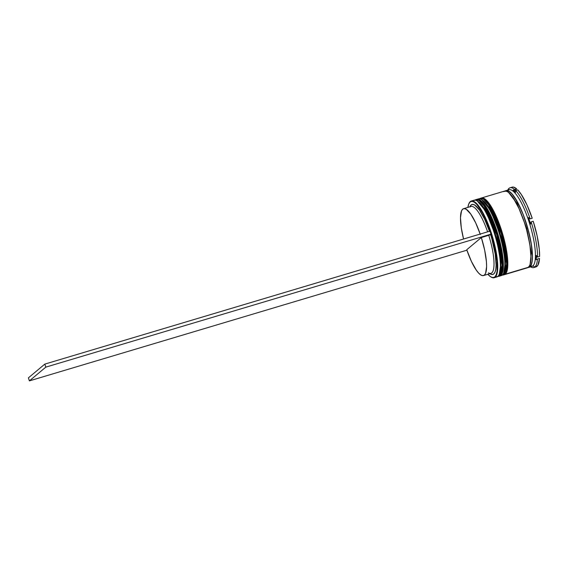 <?xml version="1.0" encoding="UTF-8"?>
<svg xmlns="http://www.w3.org/2000/svg" width="568" height="568" viewBox="0 0 568 568"><rect width="100%" height="100%" fill="white"/><g stroke="black" fill="none" stroke-linecap="round" stroke-linejoin="round"><path stroke-width="0.85" d="M477.44 201.157L486.08 211.601L496.503 238.106L500.912 263.396L499.272 274.245A39.064 9.848 73.4 0 0 495.75 235.493A39.064 9.848 73.4 0 0 477.44 201.157M498.612 275.523A0.959 0.923 50.1 0 0 499.634 275.863L502.19 265.221L496.808 234.946L484.113 206.028L479.058 200.518L475.75 199.695A40.023 10.089 73.4 0 1 496.233 233.086A40.023 10.089 73.4 0 1 499.634 275.863L499.932 275.771A0.959 0.923 50.1 0 0 500.55 275.104A0.959 0.923 -129.9 0 1 499.932 275.771A40.023 10.089 -106.6 0 0 496.531 233.001A40.023 10.089 -106.6 0 0 476.041 199.602L479.356 200.426L484.412 205.943L497.099 234.854L502.488 265.128L499.634 275.863A40.023 10.089 73.4 0 1 498.661 276.396L499.634 275.863A0.959 0.923 -129.9 0 1 498.612 275.523M501.345 273.62L502.992 262.771L498.583 237.488L488.16 210.976L479.52 200.539M474.905 200.121A40.023 10.089 73.4 0 1 475.75 199.695L474.45 200.405M501.885 272.555L502.73 269.168L503.021 264.574L501.927 252.504L498.775 238.177L494.039 223.778L498.775 238.177L501.927 252.504L503.021 264.574L502.73 269.168L501.885 272.555M491.299 217.246L488.445 211.495L491.299 217.246M482.843 203.202L485.59 206.752L482.843 203.202L480.308 200.973M475.75 199.695L476.041 199.602C475.466 199.9 477.163 198.26 481.344 201.512L485.221 206.077C489.964 213.142 494.188 222.784 497.902 235.01C503.319 253.633 505.179 271.277 500.252 275.601L498.952 276.311A40.023 10.089 -106.6 0 0 499.932 275.771L497.66 276.545M477.951 201.427L480.762 203.82L486.364 212.112L491.959 224.395L496.695 238.801L499.847 253.122L500.671 259.569L500.649 269.793L499.542 273.755M481.891 199.829L490.532 210.266L500.955 236.778L505.364 262.061L503.724 272.917A39.064 9.848 73.4 0 0 500.202 234.165A39.064 9.848 73.4 0 0 481.891 199.829M503.063 274.195A0.959 0.923 50.1 0 0 504.086 274.529L506.642 263.886L501.26 233.611L488.565 204.7L483.517 199.19L480.201 198.367A40.023 10.089 73.4 0 1 500.692 231.758A40.023 10.089 73.4 0 1 504.086 274.529L504.384 274.443A0.959 0.923 50.1 0 0 505.002 273.776A0.959 0.923 -129.9 0 1 504.384 274.443A40.023 10.089 -106.6 0 0 500.983 231.666A40.023 10.089 -106.6 0 0 480.5 198.275L483.808 199.098L488.863 204.608L501.558 233.526L506.94 263.8L504.086 274.529A40.023 10.089 73.4 0 1 503.113 275.068L504.086 274.529A0.959 0.923 -129.9 0 1 503.063 274.195M505.804 272.292L507.444 261.443L503.035 236.16L492.612 209.649L483.971 199.205M479.356 198.793A40.023 10.089 73.4 0 1 480.201 198.367L478.902 199.07M506.336 271.22L507.181 267.84L507.472 263.247L506.379 251.177L503.227 236.849L498.491 222.45L503.227 236.849L506.379 251.177L507.472 263.247L507.181 267.84L506.336 271.22M495.75 215.911L492.896 210.167L495.75 215.911M487.294 201.867L490.042 205.424L487.294 201.867L484.76 199.645M480.201 198.367L480.876 198.182C484.326 198.481 487.259 200.667 489.673 204.75C494.416 211.814 498.64 221.456 502.353 233.682C507.771 252.298 509.631 269.949 504.703 274.273L503.411 274.976A40.023 10.089 -106.6 0 0 504.384 274.443L502.112 275.21M482.402 200.092L485.214 202.492L490.816 210.785L496.411 223.068L501.146 237.467L502.957 244.78L505.122 258.241L505.101 268.458L503.993 272.427M528.006 267.301L529.873 266.662L531.257 264.574L532.117 261.124L532.415 256.438L531.3 244.119L528.084 229.493L523.249 214.803L520.451 208.136L514.629 197.43L511.825 193.802L509.24 191.53L506.968 190.699L505.101 191.338C507.046 187.781 516.546 194.235 525.826 222.017C534.879 249.984 532.805 266.136 529.873 266.662A0.802 0.767 50.1 0 0 529.355 266.136A0.802 0.767 -129.9 0 1 529.873 266.662L528.389 267.294M530.1 264.404L531.286 252.93L526.848 228.698L517.079 203.543L508.616 192.474L517.079 203.543L526.848 228.698L531.286 252.93L530.1 264.404M469.083 203.294A40.023 10.089 73.4 0 1 470.318 201.562L470.119 201.952A39.703 10.011 73.4 0 1 490.759 232.511A39.703 10.011 73.4 0 1 494.785 276.978L495.182 277.191A40.023 10.089 -106.6 0 0 491.121 232.362A40.023 10.089 -106.6 0 0 470.318 201.562A40.023 10.089 73.4 0 1 471.291 201.022A40.023 10.089 73.4 0 1 491.781 234.421A40.023 10.089 73.4 0 1 495.182 277.191L497.852 276.389A40.023 10.089 -106.6 0 0 494.451 233.618A40.023 10.089 -106.6 0 0 473.968 200.227L471.291 201.022M472.988 200.76A40.023 10.089 73.4 0 1 476.879 200.795A40.023 10.089 73.4 0 1 495.09 235.692A40.023 10.089 73.4 0 1 499.002 274.855A40.023 10.089 73.4 0 1 497.852 276.389L495.182 277.191A40.023 10.089 73.4 0 1 494.203 277.724A40.023 10.089 73.4 0 1 491.107 277.042M499.002 274.855L499.563 273.712A39.064 9.848 -106.6 0 0 495.75 235.493A39.064 9.848 -106.6 0 0 477.972 201.441L476.879 200.795M477.709 199.233A40.023 10.089 73.4 0 1 481.33 199.467A40.023 10.089 73.4 0 1 499.542 234.357A40.023 10.089 73.4 0 1 503.454 273.52A40.023 10.089 73.4 0 1 502.311 275.061A40.023 10.089 -106.6 0 0 498.91 232.291A40.023 10.089 -106.6 0 0 478.419 198.899L476.935 199.34A40.023 10.089 73.4 0 1 497.426 232.731A40.023 10.089 73.4 0 1 500.82 275.508L502.311 275.061L500.82 275.508A40.023 10.089 73.4 0 1 499.847 276.041A40.023 10.089 73.4 0 1 499.421 276.126M503.454 273.52L504.015 272.384A39.064 9.848 -106.6 0 0 500.202 234.165A39.064 9.848 -106.6 0 0 482.431 200.106L481.33 199.467M509.013 188.342L508.168 190.01L509.013 188.342A41.627 10.494 73.4 0 1 510.029 187.781A41.627 10.494 73.4 0 1 514.565 189.478A41.627 10.494 -106.6 0 0 509.013 188.342A41.627 10.494 -106.6 0 0 507.82 189.946L507.721 190.145A41.627 10.494 73.4 0 1 509.013 188.342M508.019 190.294A40.023 10.089 73.4 0 1 528.829 221.101A40.023 10.089 73.4 0 1 532.89 265.923L534.871 266.995A41.627 10.494 -106.6 0 0 537.442 259.058L536.1 259.704A40.669 10.252 -106.6 0 0 536.277 255.373L537.52 257.055A41.627 10.494 -106.6 0 0 531.137 221.896L530.604 224.111A40.669 10.252 -106.6 0 0 528.446 217.558L530.143 218.872A41.627 10.494 -106.6 0 0 515.637 190.507L515.552 192.346A40.669 10.252 -106.6 0 0 513.223 190.124L516.639 188.86L514.175 190.926L516.639 188.86A41.627 10.494 -106.6 0 0 512.102 187.163L510.029 187.781M476.531 199.496A40.023 10.089 73.4 0 1 476.935 199.34M527.409 267.805L528.432 267.258A40.023 10.089 -106.6 0 0 525.038 224.488A40.023 10.089 -106.6 0 0 504.547 191.089L481.387 198.012A40.023 10.089 73.4 0 1 501.878 231.403A40.023 10.089 73.4 0 1 505.279 274.174L528.432 267.258L529.83 265.164L530.689 261.692L530.995 256.992L529.873 244.623L526.642 229.941L524.378 222.429L518.982 208.491L513.131 197.742L510.32 194.107L507.721 191.821L505.442 190.99L503.567 191.629M480.99 198.168A40.023 10.089 73.4 0 1 481.387 198.012M528.943 267.351L531.911 266.463A40.023 10.089 -106.6 0 0 532.89 265.923A40.023 10.089 -106.6 0 0 529.49 223.153A40.023 10.089 -106.6 0 0 508.999 189.762L506.031 190.649A40.023 10.089 73.4 0 1 526.522 224.041A40.023 10.089 73.4 0 1 529.923 266.811L532.89 265.923L529.923 266.811A40.023 10.089 73.4 0 1 528.943 267.351A40.023 10.089 73.4 0 1 528.169 267.457M505.321 190.983A40.023 10.089 73.4 0 1 506.031 190.649M480.343 234.506L475.7 222.897L470.751 214.058L466.2 209.244L464.283 208.591L462.707 209.152L461.514 210.905L460.478 217.707L461.315 228.009L463.566 239.021A34.904 8.797 73.4 0 1 462.707 209.152A34.904 8.797 73.4 0 1 463.559 208.683A34.904 8.797 73.4 0 1 480.187 234.059M469.871 206.816L471.113 204.977A36.501 9.202 -106.6 0 0 470.07 206.383L469.864 206.802M490.93 276.943L491.292 277.156A40.023 10.089 -106.6 0 0 495.182 277.191L494.785 276.978A39.703 10.011 73.4 0 1 490.93 276.943A39.703 10.011 73.4 0 1 487.869 274.273L490.667 276.786L492.925 277.61L494.785 276.978L496.169 274.898L497.028 271.461L497.05 261.067L494.849 247.392L493.003 239.959L488.196 225.326L485.406 218.68L482.509 212.837L476.815 204.409L474.237 202.144L471.98 201.313L470.119 201.952L468.735 204.033L467.876 207.469M489.488 231.282A36.501 9.202 -106.6 0 0 471.113 204.977L472.768 204.388L474.777 205.076L479.541 210.124L484.724 219.397L489.58 231.559M489.843 273.684L490.241 273.918A36.501 9.202 -106.6 0 0 490.582 234.584L491.157 234.101L490.163 231.077L44.815 364.109L490.163 231.077L495.239 254.187L496.12 264.986L495.821 269.083L495.033 272.115L493.791 273.954L492.136 274.536L490.127 273.854M470.126 206.937A34.904 8.797 73.4 0 1 487.614 231.843A34.904 8.797 -106.6 0 0 470.978 206.468L463.559 208.683M536.199 258.447A35.223 8.875 -106.6 0 0 536.661 256.97L535.943 259.015M512.237 187.128L513.557 187.12L516.639 188.86L513.223 190.124A40.669 10.252 73.4 0 1 515.552 192.346L515.637 190.507L517.718 189.882L521.325 194.526L526.969 204.941L532.223 218.247A41.627 10.494 -106.6 0 0 517.718 189.882L515.637 190.507A41.627 10.494 73.4 0 1 530.143 218.872L532.223 218.247L530.143 218.872L528.446 217.558A40.669 10.252 73.4 0 1 530.604 224.111L531.137 221.896A41.627 10.494 73.4 0 1 537.52 257.055L539.6 256.438A41.627 10.494 -106.6 0 0 533.217 221.271L537.094 235.734L539.259 249.061L539.6 256.438L537.52 257.055L536.277 255.373A40.669 10.252 73.4 0 1 536.1 259.704L537.442 259.058A41.627 10.494 73.4 0 1 534.871 266.995A41.627 10.494 73.4 0 1 533.856 267.556A41.627 10.494 73.4 0 1 530.633 266.846L530.824 266.96A41.627 10.494 -106.6 0 0 534.871 266.995L532.89 265.923A40.023 10.089 73.4 0 1 530.803 266.548M533.856 267.556L535.929 266.932A41.627 10.494 -106.6 0 0 539.515 258.44L537.91 265.206L535.801 266.967M539.515 258.44L537.442 259.058L539.515 258.44M533.217 221.271L531.137 221.896L533.217 221.271M505.051 191.182L506.926 190.543L509.205 191.381L511.803 193.66L517.54 202.158L523.27 214.747L528.126 229.5L531.357 244.176L532.479 256.544L532.18 261.252L531.314 264.716L529.923 266.811L528.048 267.457M504.299 274.713L527.459 267.791A40.023 10.089 -106.6 0 0 528.432 267.258L505.279 274.174A40.023 10.089 73.4 0 1 504.299 274.713A40.023 10.089 73.4 0 1 503.88 274.798M480.414 198.544L482.282 197.905L484.561 198.743L487.159 201.022L489.971 204.665L495.821 215.407L501.217 229.344L505.335 244.354L507.558 258.142L507.536 268.614L506.67 272.079L505.279 274.174L503.404 274.82M499.847 276.041L501.331 275.601A40.023 10.089 -106.6 0 0 502.311 275.061A40.023 10.089 73.4 0 1 500.557 275.707M475.956 199.879L477.83 199.233L480.109 200.071L482.708 202.35L485.519 205.992L491.37 216.742L496.766 230.679L499.031 238.191L502.261 252.866L503.383 265.235L503.078 269.942L502.219 273.414L500.82 275.508L498.952 276.147M494.203 277.724L496.879 276.928A40.023 10.089 -106.6 0 0 497.852 276.389A40.023 10.089 73.4 0 1 495.765 277.014M470.318 201.562A40.023 10.089 -106.6 0 0 469.168 203.103L468.983 203.479A39.703 10.011 73.4 0 1 470.119 201.952L470.318 201.562M467.89 207.391A39.703 10.011 73.4 0 1 468.983 203.479M483.531 275.565A34.904 8.797 73.4 0 1 466.747 249.742L481.337 237.53L488.757 235.308L481.337 237.53A34.904 8.797 73.4 0 1 483.531 275.565L490.958 273.35A34.904 8.797 -106.6 0 0 488.757 235.308L490.582 234.584L488.757 235.308A34.904 8.797 73.4 0 1 488.416 272.853M481.337 237.53L484.681 250.218L486.428 261.749L486.613 266.541L485.576 273.343L484.383 275.097L482.807 275.657L480.89 275.004L478.71 273.165L476.339 270.19L471.39 261.351L466.747 249.742L481.337 237.53M44.815 364.109L28.4 377.855L44.815 364.109L45.809 367.134L29.394 380.88L466.903 250.19L29.394 380.88L28.4 377.855L29.394 380.88L45.809 367.134L44.815 364.109M491.157 234.101L45.809 367.134L491.157 234.101"/></g></svg>
